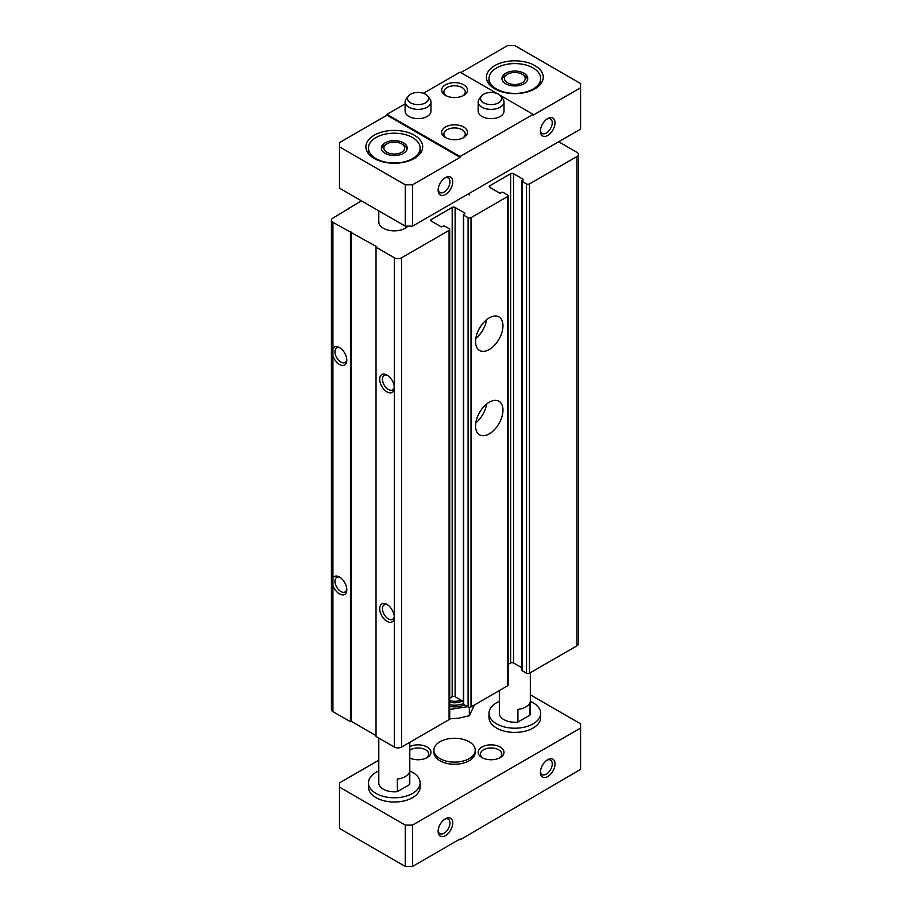 <?xml version="1.0" encoding="UTF-8"?>
<svg xmlns="http://www.w3.org/2000/svg" width="912" height="912" viewBox="0 0 912 912"><rect width="100%" height="100%" fill="white"/><g stroke="black" fill="none" stroke-linecap="round" stroke-linejoin="round"><path stroke-width="1.37" d="M361.414 200.822L332.926 218.105A5.164 2.987 0 0 0 331.409 220.214L331.409 709.49A5.164 2.987 0 0 0 332.926 711.599L332.926 222.323L376.759 246.787L376.029 247.209L394.292 257.754A5.164 2.987 0 0 0 401.599 257.754L449.08 230.337A2.063 1.197 0 0 0 449.696 229.493A2.063 1.197 0 0 0 449.08 228.65L444.703 226.119A1.037 0.593 0 0 0 443.243 226.119L442.331 226.655A1.037 0.593 0 0 1 440.872 226.655L431.365 221.171L431.365 219.484A2.063 1.197 0 0 0 430.76 220.328A2.063 1.197 0 0 0 431.365 221.171M331.409 220.214A5.164 2.987 0 0 0 332.926 222.323M508.132 664.438L510.64 662.99A2.063 1.197 0 0 1 513.559 662.99L513.559 173.713L523.055 179.197A1.037 0.593 0 0 1 523.055 180.04L522.143 180.576A1.037 0.593 0 0 0 522.143 181.42L526.52 183.95A2.063 1.197 0 0 0 529.45 183.95L576.931 156.533A5.164 2.987 0 0 0 578.447 154.424A5.164 2.987 0 0 0 576.931 152.315L558.668 141.77M521.835 180.998L521.835 670.274A1.037 0.593 0 0 0 522.143 670.696L526.52 673.227A2.063 1.197 0 0 0 529.45 673.227L576.931 645.81A5.164 2.987 0 0 0 578.447 643.701L578.447 154.424M348.635 209.042L348.635 208.198M332.926 585.367A10.328 5.962 -120 0 0 339.503 593.929A10.328 5.962 -120 0 0 346.811 589.711A10.328 5.962 -120 0 0 339.503 577.057A10.328 5.962 -120 0 0 332.926 578.014M332.926 711.599L350.459 721.723L350.459 232.446M332.926 355.919A10.328 5.962 -120 0 0 339.503 364.469A10.328 5.962 -120 0 0 346.811 360.251A10.328 5.962 -120 0 0 339.503 347.597A10.328 5.962 -120 0 0 332.926 348.566M350.459 721.723L351.188 721.301L351.188 232.024M351.188 721.301L376.029 735.642M449.696 229.493L449.696 718.77A2.063 1.197 0 0 1 449.08 719.614L401.599 747.031A5.164 2.987 0 0 1 394.292 747.031L376.029 736.486L376.029 247.209M394.292 747.031L394.292 617.128A10.328 5.962 -120 0 0 386.984 604.474A10.328 5.962 -120 0 0 379.688 608.692A10.328 5.962 -120 0 0 386.984 621.346A10.328 5.962 -120 0 0 394.292 617.128L394.292 387.668A10.328 5.962 -120 0 0 386.984 375.014A10.328 5.962 -120 0 0 379.688 379.232A10.328 5.962 -120 0 0 386.984 391.886A10.328 5.962 -120 0 0 394.292 387.668L394.292 257.754M431.365 219.484L452.192 207.457A2.063 1.197 0 0 1 455.111 207.457L464.607 212.941A1.037 0.593 0 0 1 464.607 213.784L463.695 214.32A1.037 0.593 0 0 0 463.695 215.164L468.084 217.683A2.063 1.197 0 0 0 471.002 217.683L507.528 196.604A2.063 1.197 0 0 0 508.132 195.761A2.063 1.197 0 0 0 507.528 194.917L503.15 192.386A1.037 0.593 0 0 0 501.691 192.386L500.768 192.911A1.037 0.593 0 0 1 499.309 192.911L489.812 187.427L489.812 185.74A2.063 1.197 0 0 0 489.208 186.584A2.063 1.197 0 0 0 489.812 187.427M449.696 698.182L452.192 696.734L452.192 207.457M463.399 701.522L455.111 696.734A2.063 1.197 0 0 0 452.192 696.734M463.399 214.742L463.399 704.007A1.037 0.593 0 0 0 463.695 704.429L468.084 706.96A2.063 1.197 0 0 0 471.002 706.96L507.528 685.87A2.063 1.197 0 0 0 508.132 685.026L508.132 195.761M489.265 433.861A19.369 11.183 -60 0 1 479.575 434.819A19.369 11.183 -60 0 1 479.575 412.452A19.369 11.183 -60 0 1 498.955 401.257A19.369 11.183 -60 0 1 501.919 416.784A19.369 11.183 -60 0 1 489.265 433.861M489.265 349.501A19.369 11.183 -60 0 1 479.575 350.459A19.369 11.183 -60 0 1 479.575 328.092A19.369 11.183 -60 0 1 498.955 316.909A19.369 11.183 -60 0 1 501.919 332.424A19.369 11.183 -60 0 1 489.265 349.501M489.812 185.74L510.64 173.713A2.063 1.197 0 0 1 513.559 173.713M513.559 662.99L521.835 667.778M407.96 226.119A15.493 8.949 180 0 1 390.53 230.588A15.493 8.949 180 0 1 378.799 221.901L378.799 210.854M387.714 375.482A8.379 4.834 -120 0 0 384.191 375.402A8.379 4.834 -120 0 0 382.903 382.105A8.379 4.834 -120 0 0 388.375 389.492A8.379 4.834 -120 0 0 392.559 389.903A8.379 4.834 -120 0 0 394.258 386.802M340.233 348.065A8.379 4.834 -120 0 0 336.699 347.985A8.379 4.834 -120 0 0 335.411 354.7A8.379 4.834 -120 0 0 340.883 362.075A8.379 4.834 -120 0 0 345.078 362.486A8.379 4.834 -120 0 0 346.777 359.396M387.714 604.93A8.379 4.834 -120 0 0 384.191 604.85A8.379 4.834 -120 0 0 382.903 611.564A8.379 4.834 -120 0 0 388.375 618.94A8.379 4.834 -120 0 0 392.559 619.362A8.379 4.834 -120 0 0 394.258 616.261M340.233 577.513A8.379 4.834 -120 0 0 336.699 577.433A8.379 4.834 -120 0 0 335.411 584.147A8.379 4.834 -120 0 0 340.883 591.523A8.379 4.834 -120 0 0 345.078 591.945A8.379 4.834 -120 0 0 346.777 588.844M486.632 319.679A19.369 11.183 -60 0 1 475.825 338.409M480.35 326.827A12.916 7.456 -60 0 1 478.868 329.392M486.632 404.039A19.369 11.183 -60 0 1 475.825 422.769M480.35 411.175A12.916 7.456 -60 0 1 478.868 413.752M378.799 738.082L378.799 782.884A15.493 8.949 0 0 0 397.37 791.65L397.37 779.008A15.493 8.949 0 0 0 409.488 772.008L409.488 784.662A15.493 8.949 0 0 0 409.796 782.884L409.796 742.3L450.471 718.816M530.328 672.714L530.328 713.287A15.493 8.949 0 0 1 530.02 715.065L530.02 702.411A15.493 8.949 0 0 1 517.913 709.411L517.913 722.065A15.493 8.949 0 0 1 499.343 713.287L499.343 690.601L474.377 705.01M445.432 835.609A10.328 5.962 -60 0 1 438.125 831.391A10.328 5.962 -60 0 1 445.432 818.737A10.328 5.962 -60 0 1 452.74 822.955A10.328 5.962 -60 0 1 445.432 835.609M547.713 776.557A10.328 5.962 -60 0 1 540.406 772.339A10.328 5.962 -60 0 1 547.713 759.685A10.328 5.962 -60 0 1 555.02 763.903A10.328 5.962 -60 0 1 547.713 776.557M378.799 760.198L339.503 782.884L339.503 828.438L405.247 866.4L412.555 866.4L460.047 838.983L460.047 839.827L580.591 769.386L580.591 723.832L530.328 694.819M412.555 866.4L412.555 825.064L580.591 728.05M405.247 866.4L405.247 825.064L412.555 825.064M339.503 787.102L405.247 825.064M459.317 839.405L460.047 839.827M433.907 750.2L433.907 752.309A20.668 11.924 0 0 0 439.949 760.745A20.668 11.924 0 0 0 462.475 763.333A20.668 11.924 0 0 0 475.232 752.309L475.232 750.2A20.668 11.924 180 0 1 454.564 762.124A20.668 11.924 180 0 1 433.907 750.2A20.668 11.924 180 0 1 446.652 739.176A20.668 11.924 180 0 1 469.178 741.764A20.668 11.924 180 0 1 475.232 750.2M489.003 713.287L489.003 717.505A25.832 14.911 0 0 0 496.573 728.05A25.832 14.911 0 0 0 524.719 731.287A25.832 14.911 0 0 0 540.668 717.505L540.668 713.287A25.832 14.911 180 0 1 514.835 728.209A25.832 14.911 180 0 1 489.003 713.287A25.832 14.911 180 0 1 499.343 701.362M368.459 782.884L368.459 787.102A25.832 14.911 0 0 0 376.029 797.647A25.832 14.911 0 0 0 404.176 800.884A25.832 14.911 0 0 0 420.124 787.102L420.124 782.884A25.832 14.911 180 0 1 394.292 797.795A25.832 14.911 180 0 1 368.459 782.884A25.832 14.911 180 0 1 378.799 770.959M500.221 747.031A12.916 7.456 180 0 1 500.221 757.576A12.916 7.456 180 0 1 481.958 757.576A12.916 7.456 180 0 1 481.958 747.031A12.916 7.456 180 0 1 500.221 747.031M409.796 746.563A12.916 7.456 180 0 1 427.169 747.031A12.916 7.456 180 0 1 427.169 757.576A12.916 7.456 180 0 1 409.796 758.043M533.098 67.955A25.832 14.911 180 0 1 540.668 78.5A25.832 14.911 180 0 1 514.835 93.412A25.832 14.911 180 0 1 489.003 78.5A25.832 14.911 180 0 1 504.952 64.718A25.832 14.911 180 0 1 533.098 67.955M523.967 73.222A12.916 7.456 180 0 1 527.752 78.5A12.916 7.456 180 0 1 514.835 85.956A12.916 7.456 180 0 1 501.919 78.5A12.916 7.456 180 0 1 509.899 71.615A12.916 7.456 180 0 1 523.967 73.222M412.555 137.552A25.832 14.911 180 0 1 420.124 148.097A25.832 14.911 180 0 1 394.292 163.009A25.832 14.911 180 0 1 368.459 148.097A25.832 14.911 180 0 1 384.408 134.315A25.832 14.911 180 0 1 412.555 137.552M403.423 142.819A12.916 7.456 180 0 1 407.208 148.097A12.916 7.456 180 0 1 394.292 155.553A12.916 7.456 180 0 1 381.376 148.097A12.916 7.456 180 0 1 389.356 141.2A12.916 7.456 180 0 1 403.423 142.819M546.983 119.027A8.379 4.834 -60 0 1 550.517 118.948A8.379 4.834 -60 0 1 551.794 125.662A8.379 4.834 -60 0 1 546.322 133.038A8.379 4.834 -60 0 1 542.138 133.46A8.379 4.834 -60 0 1 540.44 130.359M444.703 178.079A8.379 4.834 -60 0 1 448.237 178A8.379 4.834 -60 0 1 449.513 184.714A8.379 4.834 -60 0 1 444.053 192.09A8.379 4.834 -60 0 1 439.858 192.512A8.379 4.834 -60 0 1 438.159 189.411M547.713 135.443A10.328 5.962 -60 0 1 540.406 131.225A10.328 5.962 -60 0 1 547.713 118.571A10.328 5.962 -60 0 1 555.02 122.789A10.328 5.962 -60 0 1 547.713 135.443M445.432 194.495A10.328 5.962 -60 0 1 438.125 190.277A10.328 5.962 -60 0 1 445.432 177.623A10.328 5.962 -60 0 1 452.74 181.841A10.328 5.962 -60 0 1 445.432 194.495M460.047 156.533L460.047 157.377L412.555 184.794L405.247 184.794L339.503 146.832L339.503 142.614L386.984 115.197L386.984 114.353L460.047 156.533L533.098 114.353L499.833 95.144M339.503 146.832L339.503 188.168L405.247 226.119L412.555 226.119L412.555 184.794M412.555 226.119L580.591 129.116L580.591 87.78L533.098 115.197L533.098 114.353M580.591 87.78L580.591 83.562L514.835 45.6L507.528 45.6L460.777 72.595M496.96 93.491L460.047 72.173L423.43 93.309M405.122 103.877L386.984 114.353M405.247 226.119L405.247 184.794M463.695 84.827A12.916 7.456 180 0 1 463.695 95.372A12.916 7.456 180 0 1 445.432 95.372A12.916 7.456 180 0 1 445.432 84.827A12.916 7.456 180 0 1 463.695 84.827M500.699 96.056L502.877 98.861A12.916 7.456 180 0 1 504.005 101.905L504.005 111.184A12.916 7.456 180 0 1 491.089 118.64A12.916 7.456 180 0 1 478.173 111.184L478.173 101.905A12.916 7.456 180 0 1 479.302 98.861L481.479 96.056A10.534 6.076 180 0 1 491.089 92.454A10.534 6.076 180 0 1 500.699 96.056A10.534 6.076 180 0 1 498.533 102.828A10.534 6.076 180 0 1 485.127 103.535A10.534 6.076 180 0 1 481.479 96.056M427.648 96.056L429.826 98.861A12.916 7.456 180 0 1 430.954 101.905L430.954 111.184A12.916 7.456 180 0 1 418.038 118.64A12.916 7.456 180 0 1 405.122 111.184L405.122 101.905A12.916 7.456 180 0 1 406.25 98.861L408.428 96.056A10.534 6.076 180 0 1 418.038 92.454A10.534 6.076 180 0 1 427.648 96.056A10.534 6.076 180 0 1 425.482 102.828A10.534 6.076 180 0 1 412.064 103.535A10.534 6.076 180 0 1 408.428 96.056M463.695 127.007A12.916 7.456 180 0 1 463.695 137.552A12.916 7.456 180 0 1 445.432 137.552A12.916 7.456 180 0 1 445.432 127.007A12.916 7.456 180 0 1 463.695 127.007M534.922 65.63A28.409 16.405 180 0 1 543.244 77.235A28.409 16.405 180 0 1 514.835 93.64A28.409 16.405 180 0 1 486.427 77.235A28.409 16.405 180 0 1 503.96 62.084A28.409 16.405 180 0 1 534.922 65.63M414.379 135.227A28.409 16.405 180 0 1 422.701 146.832A28.409 16.405 180 0 1 394.292 163.237A28.409 16.405 180 0 1 365.883 146.832A28.409 16.405 180 0 1 383.416 131.67A28.409 16.405 180 0 1 414.379 135.227M460.047 157.377L386.984 115.197M446.299 138.008A10.682 6.167 180 0 1 443.882 134.098A10.682 6.167 180 0 1 450.482 128.41A10.682 6.167 180 0 1 462.11 129.743A10.682 6.167 180 0 1 465.245 134.098A10.682 6.167 180 0 1 462.829 138.008M446.299 95.828A10.682 6.167 180 0 1 443.882 91.93A10.682 6.167 180 0 1 450.482 86.23A10.682 6.167 180 0 1 462.11 87.563A10.682 6.167 180 0 1 465.245 91.93A10.682 6.167 180 0 1 462.829 95.828M403.423 144.894L401.633 143.857A10.385 5.996 180 0 1 401.633 152.327A10.385 5.996 180 0 1 386.95 152.327A10.385 5.996 180 0 1 386.95 143.857A10.385 5.996 180 0 1 401.633 143.857L403.423 144.894A12.916 7.456 180 0 1 407.083 149.123M381.501 149.123A12.916 7.456 180 0 1 385.16 144.894L386.95 143.857M523.967 75.297L522.177 74.26A10.385 5.996 180 0 1 522.177 82.741A10.385 5.996 180 0 1 507.494 82.741A10.385 5.996 180 0 1 507.494 74.26A10.385 5.996 180 0 1 522.177 74.26L523.967 75.297A12.916 7.456 180 0 1 527.626 79.538M502.045 79.538A12.916 7.456 180 0 1 505.704 75.297L507.494 74.26M546.983 760.152A8.379 4.834 -60 0 1 550.517 760.072A8.379 4.834 -60 0 1 551.794 766.787A8.379 4.834 -60 0 1 546.322 774.163A8.379 4.834 -60 0 1 542.138 774.573A8.379 4.834 -60 0 1 540.44 771.484M444.703 819.204A8.379 4.834 -60 0 1 448.237 819.124A8.379 4.834 -60 0 1 449.513 825.827A8.379 4.834 -60 0 1 444.053 833.215A8.379 4.834 -60 0 1 439.858 833.625A8.379 4.834 -60 0 1 438.159 830.524M409.796 750.211A10.682 6.167 180 0 1 425.585 749.778A10.682 6.167 180 0 1 428.72 754.133A10.682 6.167 180 0 1 426.303 758.032M482.824 758.032A10.682 6.167 180 0 1 480.419 754.133A10.682 6.167 180 0 1 487.008 748.433A10.682 6.167 180 0 1 498.647 749.778A10.682 6.167 180 0 1 501.771 754.133A10.682 6.167 180 0 1 499.354 758.032M409.796 770.959A25.832 14.911 180 0 1 412.555 772.339A25.832 14.911 180 0 1 420.124 782.884M409.488 784.662L397.37 791.65M530.328 701.362A25.832 14.911 180 0 1 533.098 702.753A25.832 14.911 180 0 1 540.668 713.287M530.02 715.065L517.913 722.065M504.005 101.905A12.916 7.456 180 0 1 500.221 107.183A12.916 7.456 180 0 1 486.153 108.802A12.916 7.456 180 0 1 478.173 101.905M430.954 101.905A12.916 7.456 180 0 1 427.169 107.183A12.916 7.456 180 0 1 413.09 108.802A12.916 7.456 180 0 1 405.122 101.905M469.327 194.963L469.327 193.344M449.696 706.435A15.572 8.995 0 0 0 464.425 704.851M467.594 706.686L449.696 709.456M449.696 704.748A15.572 8.995 0 0 0 463.399 703.619M449.16 718.827L459.249 718.097L469.327 715.715L474.206 705.478M469.327 715.715L469.327 707.302M576.931 645.81L576.931 156.533M401.599 747.031L401.599 257.754M449.08 719.614L449.08 230.337M455.111 696.734L455.111 207.457M464.607 213.784L464.607 212.941M463.695 704.429L463.695 215.164M468.084 706.96L468.084 217.683M471.002 706.96L471.002 217.683M507.528 685.87L507.528 196.604M510.64 662.99L510.64 173.713M523.055 180.04L523.055 179.197M522.143 670.696L522.143 181.42M526.52 673.227L526.52 183.95M529.45 673.227L529.45 183.95M449.696 702.137A11.366 6.566 0 0 0 462.418 700.952M449.696 700.621A10.328 5.962 0 0 0 460.902 700.074M368.459 148.097L368.459 153.661M420.124 148.097L420.124 153.661M489.003 78.5L489.003 84.064M540.668 78.5L540.668 84.064"/></g></svg>
